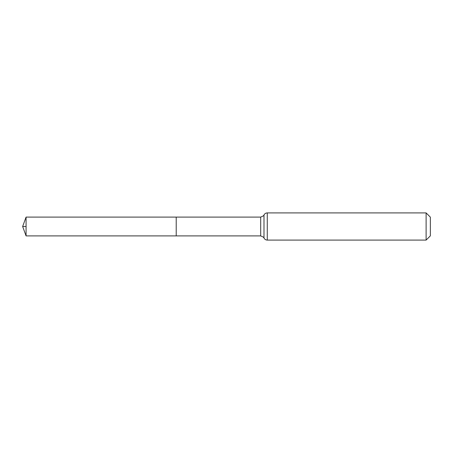 <?xml version="1.0" encoding="UTF-8"?>
<svg xmlns="http://www.w3.org/2000/svg" width="453" height="453" viewBox="0 0 453 453"><rect width="100%" height="100%" fill="white"/><g stroke="black" fill="none" stroke-linecap="round" stroke-linejoin="round"><path stroke-width="0.68" d="M176.217 217.1L176.217 235.9L176.217 217.1L26.07 217.1L26.07 235.9L260.696 235.9L260.696 217.1L176.217 217.1M426.114 212.91L426.114 240.09L430.35 235.854L430.35 217.146L426.114 212.91L267.27 212.91C265.769 212.972 264.677 213.669 263.986 215.005L263.453 215.832L260.696 217.1M26.07 226.5L22.65 226.5L26.07 235.9M426.114 240.09L267.27 240.09L267.27 212.91M267.27 240.09C265.769 240.028 264.677 239.331 263.986 237.995L263.986 215.005M263.986 237.995L263.453 237.168L260.696 235.9M22.65 226.5L26.07 217.1"/></g></svg>
